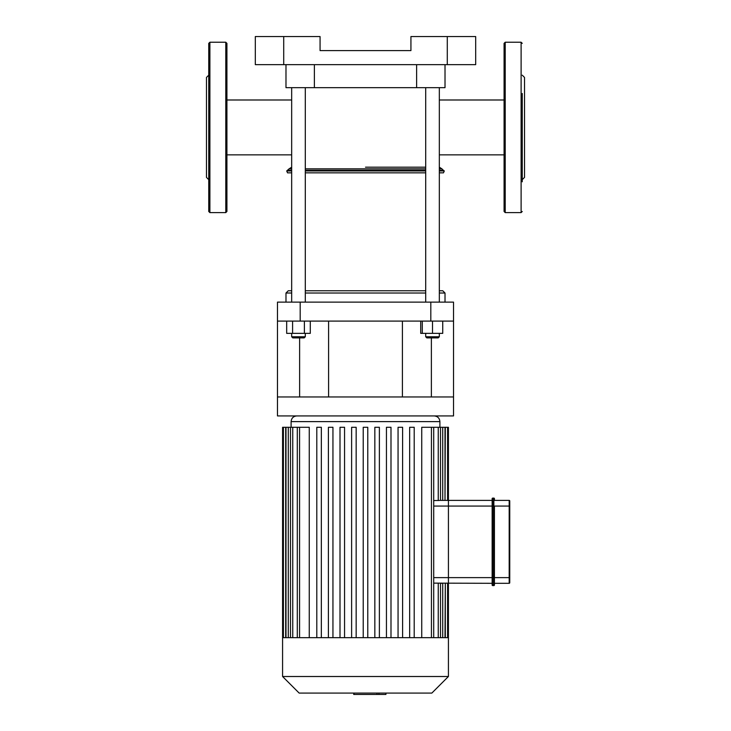 <?xml version="1.0" encoding="UTF-8"?>
<svg xmlns="http://www.w3.org/2000/svg" width="731" height="731" viewBox="0 0 731 731"><rect width="100%" height="100%" fill="white"/><g stroke="black" fill="none" stroke-linecap="round" stroke-linejoin="round"><path stroke-width="1.1" d="M522.254 93.467L522.254 181.818M522.254 75.174L524.52 77.44L524.52 177.395L522.254 179.671M505.212 212.611L505.212 42.234L504.079 43.367L504.079 211.478L505.212 212.611L521.112 212.611L522.254 211.478M209.888 212.611L209.888 42.234L208.746 43.367L208.746 211.478L209.888 212.611L225.788 212.611L226.921 211.478L226.921 43.367L225.788 42.234L225.788 212.611M208.746 73.018L208.746 93.467M208.746 75.174L206.48 77.44L206.48 177.395L208.746 179.671M492.146 585.01A0.567 0.567 0 0 0 492.721 585.577L492.721 577.627L492.146 577.627L492.146 585.01L492.146 577.627L448.423 577.627L448.423 583.301L448.423 506.062L492.146 506.062L492.146 577.627L492.146 498.679A0.567 0.567 0 0 1 492.721 498.113A0.567 0.567 0 0 0 492.146 498.679L492.146 506.062L492.721 506.062L492.721 498.113L493.854 498.113A0.567 0.567 0 0 1 494.421 498.679L494.421 500.388L509.187 500.388A0.567 0.567 0 0 1 509.754 500.954A0.567 0.567 0 0 0 509.187 500.388A0.567 0.567 0 0 1 509.754 500.954L509.754 577.627L509.187 577.627L509.187 583.301A0.567 0.567 0 0 0 509.754 582.735L509.754 577.627M494.421 500.388L494.421 498.679A0.567 0.567 0 0 0 493.854 498.113L493.854 506.062L492.721 506.062L492.721 577.627L493.854 577.627L493.854 585.577L492.721 585.577M509.187 500.388L509.187 577.627L494.421 577.627L494.421 585.01A0.567 0.567 0 0 1 493.854 585.577A0.567 0.567 0 0 0 494.421 585.01L494.421 506.062L509.754 506.062M438.244 637.66L438.244 583.146L492.146 583.301M492.146 500.388L448.423 500.388L448.423 506.062L448.423 427.288L447.582 427.288L447.582 500.388M494.421 583.301L509.187 583.301A0.567 0.567 0 0 0 509.754 582.735M385.922 693.089L385.922 694.45L353.996 694.45L353.996 693.089L353.731 694.45L353.731 693.089M377.004 694.45L377.004 693.089L377.013 694.45M378.96 694.45L378.96 693.089M433.711 500.543L439.587 500.452M421.741 637.66L421.741 427.288L445.005 427.288L445.005 500.388L445.307 427.288L447.582 427.288M440.51 427.288L440.51 500.388L442.73 500.388L442.73 427.288M440.3 500.388L448.423 500.388M442.73 637.66L442.73 583.301L440.51 583.301L440.51 637.66M445.307 637.66L445.307 583.301L445.005 637.66M433.711 577.627L448.423 577.627L448.423 506.062L433.711 506.062M438.244 583.146L433.711 583.146M299.564 637.66L299.564 427.288L309.259 427.288L309.259 637.66M282.577 676.504L448.423 676.504L431.838 693.089L299.162 693.089L282.577 676.504L282.577 637.66L448.423 637.66L448.423 583.301M351.62 637.66L351.62 427.288L356.161 427.288L356.161 637.66M328.402 637.66L328.402 427.288L332.943 427.288L332.943 637.66M340.006 637.66L340.006 427.288L344.557 427.288L344.557 637.66M316.797 637.66L316.797 427.288L321.338 427.288L321.338 637.66M363.225 637.66L363.225 427.288L367.775 427.288L367.775 637.66M414.203 637.66L414.203 427.288L409.662 427.288L409.662 637.66M390.994 637.66L390.994 427.288L386.443 427.288L386.443 637.66M402.598 637.66L402.598 427.288L398.057 427.288L398.057 637.66M379.38 637.66L379.38 427.288L374.839 427.288L374.839 637.66M299.564 427.288L282.577 427.288L282.577 637.66M430.815 321.092L453.531 321.092L453.531 302.122L430.815 302.122L430.815 321.092L300.185 321.092L300.185 302.122L277.469 302.122L277.469 321.092L300.185 321.092M453.531 321.092L453.531 415.93L277.469 415.93L277.469 321.092M453.531 396.96L277.469 396.96M299.619 337.896L299.619 396.96M431.381 337.896L431.381 396.96M300.185 302.122L430.815 302.122M447.281 36.55L447.281 64.666L475.68 64.666L475.68 36.55L410.932 36.55L410.932 50.603L320.068 50.603L320.068 36.55L255.32 36.55L255.32 64.666L283.719 64.666L283.719 36.55M447.281 64.666L283.719 64.666M285.985 64.666L285.985 87.665L445.015 87.665L445.015 64.666M305.302 172.854L425.698 172.854M439.331 172.854L443.443 172.854L444.293 170.963L439.331 170.963M287.859 172.854L291.669 172.854M365.5 167.18L425.698 167.18L365.5 167.18M291.669 154.853L226.921 154.853M291.669 99.992L226.921 99.992M439.331 99.992L504.079 99.992M439.331 154.853L504.079 154.853M420.709 321.092L420.709 333.354L442.739 333.354L442.739 321.092M439.331 293.03L445.015 293.03L442.739 290.755L439.331 290.755M425.698 290.755L305.302 290.755M291.669 290.755L288.261 290.755L285.985 293.03L291.669 293.03M305.302 293.03L425.698 293.03M285.985 302.122L285.985 293.03M305.302 302.122L305.302 87.665L291.669 87.665L291.669 302.122M292.802 337.896L304.16 337.896L305.302 336.763L291.669 336.763L292.802 337.896M305.302 333.354L305.302 336.763M304.388 321.092L304.388 333.354L310.291 333.354L310.291 321.092M286.68 321.092L286.68 333.354L304.388 333.354M292.583 321.092L292.583 333.354M439.331 302.122L439.331 87.665L432.514 87.665M426.84 337.896L438.198 337.896L439.331 336.763L425.698 336.763L426.84 337.896M422.29 321.092L422.29 333.354M432.514 321.092L432.514 333.354M505.212 42.234L521.112 42.234L521.112 212.611M492.721 498.113A0.567 0.567 0 0 0 492.146 498.679M493.854 498.113A0.567 0.567 0 0 1 494.421 498.679M494.421 577.627L493.854 577.627L493.854 506.062L494.421 506.062M291.102 427.288L291.102 421.613L439.898 421.613C439.559 418.159 437.668 416.268 434.223 415.93M438.244 500.543L438.244 427.288M431.436 637.66L431.436 427.288M285.693 637.66L285.693 427.288M292.756 637.66L292.756 427.288M288.27 637.66L288.27 427.288M314.385 64.666L314.385 87.665M416.615 64.666L416.615 87.665M305.302 170.963L425.698 170.963M291.669 168.843L289.083 168.843L286.707 170.963L291.669 170.963M305.302 170.268L425.698 170.268M439.331 170.268L443.342 170.268L444.293 170.963M287.658 170.268L291.669 170.268M305.302 168.843L425.698 168.843M439.331 168.843L441.917 168.843L443.342 170.268M521.112 42.234L522.254 43.367M209.888 42.234L225.788 42.234M447.582 583.301L447.582 637.66M439.898 427.288L439.898 421.613M291.102 421.613C291.441 418.159 293.332 416.268 296.777 415.93M433.711 427.288L433.711 637.66M283.418 637.66L283.418 427.288M290.49 637.66L290.49 427.288M285.995 637.66L285.995 427.288M297.289 637.66L297.289 427.288M448.423 676.504L448.423 637.66M402.415 396.96L402.415 321.092M328.584 396.96L328.584 321.092M286.707 170.963L287.557 172.854M441.917 168.843L439.331 167.18M289.083 168.843L291.669 167.18M445.015 302.122L445.015 293.03M291.669 333.354L291.669 336.763M425.698 333.354L425.698 336.763M439.331 333.354L439.331 336.763M425.698 302.122L425.698 87.665"/></g></svg>
